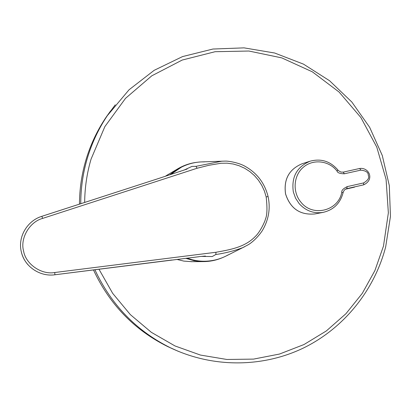 <?xml version="1.0" encoding="UTF-8"?>
<svg xmlns="http://www.w3.org/2000/svg" width="411" height="411" viewBox="0 0 411 411"><rect width="100%" height="100%" fill="white"/><g stroke="black" fill="none" stroke-linecap="round" stroke-linejoin="round"><path stroke-width="0.62" d="M79.457 204.159C79.534 189.096 81.686 174.403 85.909 160.069C90.579 144.4 97.469 129.897 106.567 116.56L110.616 110.924M191.87 261.668L183.851 261.098L176.838 259.403M186.445 258.216C193.566 260.841 200.871 261.786 208.362 261.057M165.207 176.345L167.858 174.696M199.237 256.675L54.925 274.774C39.785 276.988 24.28 266.385 21.259 251.589C17.724 236.911 27.177 220.779 41.845 216.325L42.626 218.405C29.628 221.796 19.933 238.288 23.586 251.054C25.708 264.15 41.506 274.98 54.72 272.519L54.915 274.774C39.723 276.978 24.295 266.359 21.264 251.589C17.704 236.916 27.224 220.738 41.845 216.314L158.646 178.482L41.886 216.314M153.868 180.039L158.646 178.482M187.149 169.034L158.476 178.538M153.914 180.018L151.15 180.917M42.626 218.405L197.095 168.248L209.004 165.263L221.056 163.249L227.155 163.172L233.196 164.01L239.063 165.715L244.637 168.243L249.801 171.551L254.435 175.584L258.462 180.244L261.807 185.423L264.401 191.023L266.174 196.941C267.417 207.992 267.16 215.4 265.414 219.161C265.357 220.46 260.446 231.85 255.061 236.71C244.756 247.288 230.15 249.708 215.996 252.267L54.72 272.519M204.467 161.872L201.524 161.903C193.704 162.237 186.311 164.364 179.35 168.289L170.822 174.511M195.913 166.332L191.978 166.398L183.82 170.211M180.239 171.418L180.521 171.361M171.875 260.014L141.908 263.775M205.438 256.058L199.674 256.541M215.76 254.548L212.251 256.541L201.631 256.407M191.469 259.547L187.082 258.134C192.846 260.281 198.78 261.314 204.878 261.232C212.338 261.072 219.33 259.367 225.86 256.12L227.992 254.99M363.678 182.916C368.076 180.234 369.602 177.66 368.256 175.189C368.42 172.384 365.934 170.699 360.786 170.139L344.315 173.791C339.902 173.704 337.472 172.79 337.025 171.053L336.383 170.267C328.06 160.285 312.401 158.965 302.938 167.59C293.351 176.062 292.447 192.425 301.063 202.34C312.935 217.362 338.5 210.802 341.808 192.189C341.443 190.447 343.247 188.587 347.218 186.615L363.678 182.916L363.627 184.858M346.915 188.628L363.617 184.858C374.909 179.664 369.016 167.2 359.738 168.469L343.303 172.106L359.738 168.469L360.786 170.139M181.508 167.123L170.39 174.649M173.581 349.268L167.518 346.483C134.217 329.863 109.532 304.335 93.456 269.888M21.259 251.599C22.384 256.5 24.598 260.862 27.912 264.674M80.751 203.738C80.777 188.259 82.96 173.154 87.296 158.425C92.038 142.519 99.025 127.806 108.252 114.273L115.27 104.81M84.666 202.469C84.784 187.663 86.916 173.216 91.062 159.124L104.872 126.593L125.514 98.352L151.782 75.819L182.196 60.052L215.133 51.704L248.891 51.026L281.812 57.894L312.345 71.827L339.101 92.054L360.894 117.556L376.784 147.117L386.078 179.371L388.359 212.857L383.489 246.05L374.883 270.618L362.266 293.387L345.949 313.701L326.349 330.937L303.986 344.541L279.48 354.051L253.53 359.106L226.913 359.476L200.455 355.068L174.988 345.944L151.351 332.329L130.344 314.62L112.676 293.346L98.959 269.195M190.971 261.679L203.147 261.596L194.285 260.754L185.69 258.308M337.025 171.053L337.96 170.067C330.382 161.24 321.099 158.286 310.105 161.199C296.85 166.82 291.26 177.069 293.326 191.937L295.555 198.184L299.203 203.686C305.815 210.9 313.798 213.792 323.149 212.369L314.867 213.951C300.076 215.266 290.305 208.593 285.547 193.93C283.518 179.355 289.025 169.301 302.075 163.763C289.051 169.286 283.549 179.34 285.578 193.92C290.341 208.593 300.107 215.266 314.867 213.951M354.518 187.149L345.615 189.158L354.518 187.149M222.11 161.138L196.001 166.332L197.095 168.248M266.174 196.941L268.08 196.53C264.653 182.977 256.875 172.841 244.735 166.111C238.647 162.73 228.84 161.004 225.351 161.097L201.524 161.903M215.996 252.267L215.837 254.507C225.064 253.197 233.982 250.926 242.598 247.71L244.458 246.841M341.808 192.189L343.077 192.723M347.218 186.615L346.771 188.664M344.315 173.791L343.313 172.106L341.032 172.081C338.808 170.991 337.78 170.318 337.96 170.067M302.28 163.696L310.105 161.199M169.625 174.901L177.316 169.091L166.835 175.302M178.405 351.374L170.123 347.639C136.267 330.742 111.186 304.767 94.879 269.708M167.518 346.483L170.123 347.639C212.461 368.056 262.388 367.706 303.226 348.122C343.992 328.271 374.308 290.387 385.657 246.96L390.45 216.448L389.299 185.577L382.281 155.492L369.648 127.297L351.862 102.051L329.535 80.71L303.472 64.126L274.62 53.004L244.047 47.866L212.944 49.032L182.566 56.574L154.182 70.317L129.033 89.793L106.567 116.56M203.147 261.596C210.17 261.596 216.864 260.173 223.245 257.327M171.829 260.024L143.285 263.605M54.91 274.774L145.371 263.338M242.639 247.689L248.187 244.771C250.16 243.713 256.567 239.099 262.172 230.874C268.671 219.998 270.644 208.552 268.08 196.53M225.86 256.12L242.603 247.72M323.149 212.369C333.614 209.877 340.257 203.327 343.082 192.708C343.802 190.36 345.091 188.998 346.951 188.618M196.905 162.314C189.908 163.167 183.378 165.428 177.316 169.091"/></g></svg>
